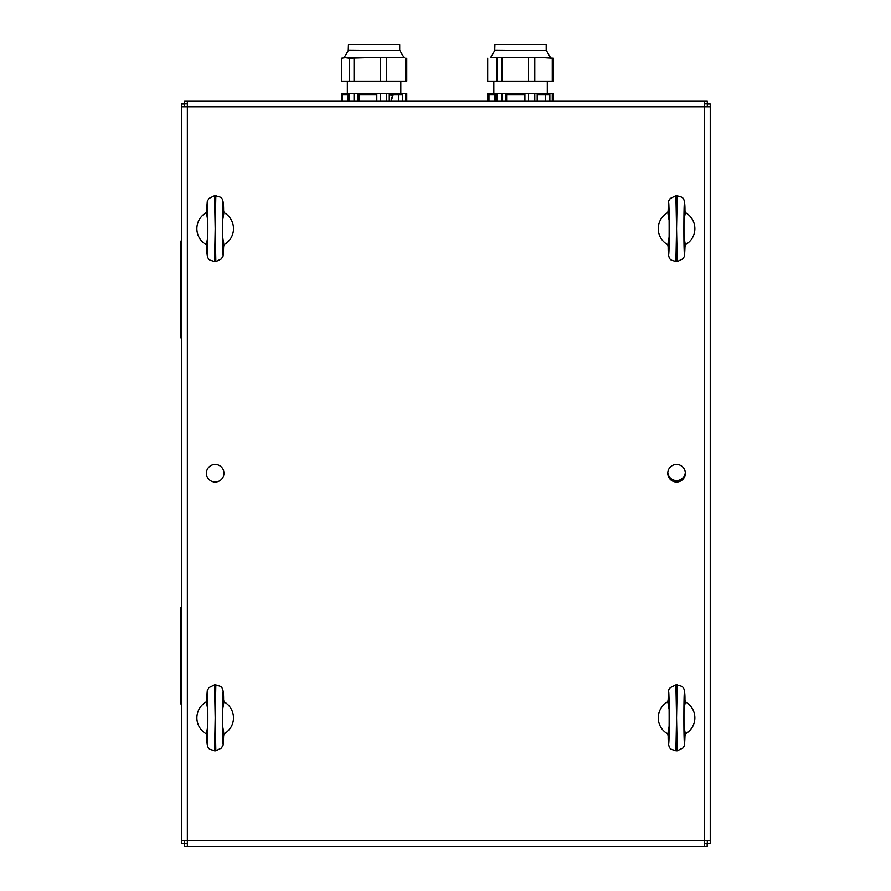 <?xml version="1.0" encoding="UTF-8"?>
<svg xmlns="http://www.w3.org/2000/svg" width="891" height="891" viewBox="0 0 891 891"><rect width="100%" height="100%" fill="white"/><g stroke="black" fill="none" stroke-linecap="round" stroke-linejoin="round"><path stroke-width="1.34" d="M399.725 50.096L399.725 44.55L348.47 44.55L348.27 50.598L399.925 50.598L348.47 50.096M399.925 50.598L404.124 57.737L368.506 57.737L395.582 57.737M349.261 58.238L345.519 57.737L366.012 57.737L349.261 58.238L349.261 81.17L341.42 81.17L341.42 58.249L345.173 57.737L342.723 57.971M404.113 57.737L396.384 57.737M406.775 58.249L406.775 81.17L405.271 81.17L405.271 58.249M405.271 81.17L386.739 81.17L386.739 58.238M368.506 57.737L366.012 57.737M386.739 81.17L354.061 81.17L354.061 58.238M380.446 81.17L380.446 58.238M354.061 81.17L349.261 81.17M391.628 99.87L392.63 95.771L390.982 95.226L392.998 95.226L391.628 99.87M392.519 95.771L391.171 99.87M398.444 100.939L398.444 94.569L389.289 94.569L402.721 94.569L402.721 100.939M389.289 100.939L389.289 94.569M357.703 100.939L357.703 94.569L376.815 94.569L376.815 100.939M376.815 94.569L359.04 94.569L359.04 100.939M342.5 100.939L342.5 94.569L348.181 94.569L348.181 100.939M348.181 94.569L348.114 100.939M354.061 100.939L354.061 93.611L380.446 93.611L380.446 100.939M354.061 93.611L349.261 93.611L349.261 100.939M341.42 100.939L341.42 93.611L349.261 93.611M406.775 100.939L406.775 93.611L405.271 93.611L405.271 100.939M386.739 100.939L386.739 93.611L380.446 93.611M386.739 93.611L405.271 93.611M546.194 50.096L546.194 44.55L494.928 44.55L494.739 50.598L546.395 50.598L494.928 50.096M515.878 57.737L542.697 57.737L490.54 57.737L494.739 50.598M552.264 58.238L544.345 57.737L553.422 58.238L552.264 58.238L552.264 81.17L534.789 81.17L534.789 58.238M514.708 57.737L490.573 57.737M552.264 81.17L553.422 81.17L553.422 58.238M544.345 57.737L542.697 57.737M534.789 81.17L487.711 81.17L487.711 58.249M501.923 81.17L501.923 58.249M528.586 81.17L528.586 58.238M496.888 81.17L496.888 58.249M495.619 98.422L495.619 96.573M495.619 98.946L495.507 96.039M488.97 100.939L488.97 94.569L495.619 94.569L494.483 94.569L494.483 100.939M545.37 100.939L545.37 94.569L537.195 94.569L549.847 94.569L549.847 100.939M537.195 100.939L537.195 94.569M505.598 100.939L505.598 94.569L524.91 94.569L524.91 100.939M524.91 94.569L506.634 94.569L506.634 100.939M495.619 94.569L495.619 100.939M534.789 100.939L534.789 93.611L552.264 93.611L552.264 100.939M534.789 93.611L528.586 93.611L528.586 100.939M501.923 100.939L501.923 93.611L496.888 93.611L496.888 100.939M487.711 100.939L487.711 93.611L496.888 93.611M553.422 100.939L553.422 93.611L552.264 93.611M501.923 93.611L528.586 93.611M207.826 725.742L206.69 732.279A516.368 12.886 90 0 1 206.69 734.073A18.31 18.31 0 0 1 206.69 701.64A516.368 12.886 90 0 1 206.69 703.422L207.826 709.96M222.538 709.96L223.674 703.422A516.368 12.886 -90 0 1 223.674 701.64A18.31 18.31 0 0 1 223.674 734.073A516.368 12.886 -90 0 1 223.674 732.279L222.538 725.742M223.674 703.422L223.585 699.546L223.975 701.796M223.674 732.279L223.585 736.166L223.975 733.917M206.389 733.917L206.779 736.166C208.093 773.232 208.093 662.47 206.779 699.546L206.69 703.422M206.389 701.796L206.779 699.546C207.436 684.834 207.325 692.062 208.739 687.741L214.531 684.901M206.69 732.279L206.779 736.166C206.667 751.659 209.853 748.596 214.542 750.801L215.177 717.856L214.542 684.901L215.822 684.901L215.177 717.856L215.822 750.812L221.625 747.961C223.04 743.651 222.928 750.868 223.596 736.166C222.271 773.232 222.271 662.47 223.585 699.546C223.697 684.043 220.511 687.106 215.822 684.901M207.826 236.549L206.69 243.087A516.368 12.886 90 0 1 206.69 244.88A18.31 18.31 0 0 1 206.69 212.437A516.368 12.886 90 0 1 206.69 214.23L207.826 220.768M222.538 220.768L223.674 214.23A516.368 12.886 -90 0 1 223.674 212.437A18.31 18.31 0 0 1 223.674 244.88A516.368 12.886 -90 0 1 223.674 243.087L222.538 236.549M223.674 214.23L223.585 210.354L223.975 212.593M223.674 243.087L223.585 246.963L223.975 244.713M206.389 244.713L206.779 246.963C208.093 284.04 208.093 173.277 206.779 210.354L206.69 214.23M206.389 212.593L206.779 210.354C207.436 195.641 207.325 202.858 208.739 198.548L214.531 195.708M215.177 228.653L214.542 195.708L215.822 195.708L215.177 228.653L215.834 261.609L214.542 261.609L215.177 228.653M669.197 725.742L668.061 732.279A516.368 12.886 90 0 1 668.061 734.073A18.31 18.31 0 0 1 668.061 701.64A516.368 12.886 90 0 1 668.061 703.422L669.197 709.96M683.909 709.96L685.045 703.422A516.368 12.886 -90 0 1 685.045 701.64A18.31 18.31 0 0 1 685.045 734.073A516.368 12.886 -90 0 1 685.045 732.279L683.909 725.742M685.045 703.422L684.956 699.546L685.335 701.796M685.045 732.279L684.956 736.166L685.335 733.917M667.76 733.917L668.139 736.166C669.464 773.232 669.464 662.47 668.139 699.546L668.061 703.422M667.76 701.796L668.139 699.546C668.807 684.834 668.696 692.062 670.11 687.741L675.901 684.901M675.901 750.801L676.547 717.856L675.913 684.901L677.193 684.901L676.547 717.856L677.193 750.812L682.996 747.961C684.411 743.651 684.299 750.868 684.967 736.166C683.631 773.232 683.631 662.47 684.956 699.546C685.068 684.043 681.882 687.106 677.193 684.901M669.197 236.549L668.061 243.087A516.368 12.886 90 0 1 668.061 244.88A18.31 18.31 0 0 1 668.061 212.437A516.368 12.886 90 0 1 668.061 214.23L669.197 220.768M683.909 220.768L685.045 214.23A516.368 12.886 -90 0 1 685.045 212.437A18.31 18.31 0 0 1 685.045 244.88A516.368 12.886 -90 0 1 685.045 243.087L683.909 236.549M685.045 214.23L684.956 210.354L685.335 212.593M685.045 243.087L684.956 246.963L685.335 244.713M667.76 244.713L668.139 246.963C669.464 284.04 669.464 173.277 668.139 210.354L668.061 214.23M667.76 212.593L668.139 210.354C668.807 195.641 668.696 202.858 670.11 198.548L675.901 195.708M676.547 228.653L675.913 195.708L677.193 195.708L676.547 228.653L677.205 261.609L675.913 261.609L676.547 228.653M675.901 261.609L675.913 261.609C671.224 259.404 668.038 262.466 668.139 246.963L668.061 243.087M181.497 703.935L180.762 703.935L180.762 607.272L181.497 607.272M181.497 337.778L180.762 337.778L180.762 241.105L181.497 241.105M184.426 106.797L184.426 104.013L181.497 104.013L181.497 843.521L184.426 843.521L184.426 840.592M704.38 103.868L707.309 103.868L707.309 100.939L184.571 100.939L184.571 103.868L187.355 103.868M187.355 843.521L184.571 843.521L184.571 846.45L707.164 846.45L707.164 843.521L704.38 843.521M707.309 840.592L707.309 843.521L710.238 843.521L710.238 104.013L707.309 104.013L707.309 106.797M181.497 840.592L187.355 840.592L187.355 846.45M710.238 840.592L704.38 840.592L704.38 106.797L187.355 106.797L187.355 840.592L704.38 840.592L704.38 846.45M187.355 100.939L187.355 106.797L181.497 106.797M667.76 473.255A8.787 8.787 0 0 1 676.18 464.478A8.787 8.787 0 0 1 685.313 472.508A8.787 8.787 0 0 1 676.926 482.031A8.787 8.787 0 0 1 667.76 473.255M206.389 473.255A8.787 8.787 0 0 1 219.576 465.648A8.787 8.787 0 0 1 219.576 480.862A8.787 8.787 0 0 1 206.389 473.255M704.38 100.939L704.38 106.797L710.238 106.797M685.313 472.508A8.787 8.787 0 0 1 676.57 480.583A8.787 8.787 0 0 1 667.793 472.542M187.355 106.363L186.62 106.797M215.822 261.609L221.625 258.769C223.04 254.458 222.928 261.676 223.596 246.963C222.271 284.04 222.271 173.277 223.585 210.354C223.697 194.851 220.511 197.913 215.822 195.708M206.69 243.087L206.779 246.963C206.667 262.466 209.853 259.404 214.542 261.609M668.061 732.279L668.139 736.166C668.038 751.659 671.224 748.596 675.913 750.801M677.193 261.609L682.996 258.769C684.411 254.458 684.299 261.676 684.967 246.963C683.631 284.04 683.631 173.277 684.956 210.354C685.068 194.851 681.882 197.913 677.193 195.708M181.497 616.06L180.762 616.06M180.762 695.147L181.497 695.147M181.497 249.892L180.762 249.892M180.762 328.991L181.497 328.991M344.071 57.737L348.27 50.598M400.827 93.611L400.827 81.17M347.367 93.611L347.367 81.17M550.593 57.737L546.395 50.598M547.297 93.611L547.297 81.17M493.837 93.611L493.837 81.17M222.917 693.855L222.962 693.588C222.516 693.042 222.249 734.24 222.962 742.092L222.917 741.835M207.447 741.847L207.403 742.114C207.848 742.671 208.115 701.451 207.403 693.61L207.447 693.877M214.542 750.812L215.822 750.812M222.917 204.663L222.962 204.395C222.516 203.839 222.249 245.036 222.962 252.899L222.917 252.632M207.447 252.654L207.403 252.921C207.848 253.478 208.115 212.258 207.403 204.418L207.447 204.685M684.288 693.855L684.333 693.588C683.887 693.042 683.62 734.24 684.333 742.092L684.288 741.835M668.818 741.847L668.773 742.114C669.219 742.671 669.486 701.451 668.773 693.61L668.818 693.877M675.913 750.812L677.193 750.812M684.288 204.663L684.333 204.395C683.887 203.839 683.62 245.036 684.333 252.899L684.288 252.632M668.818 252.654L668.773 252.921C669.219 253.478 669.486 212.258 668.773 204.418L668.818 204.685"/></g></svg>

